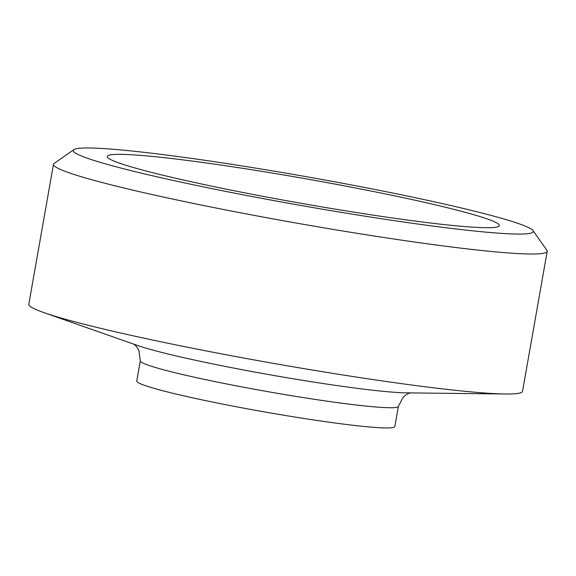 <?xml version="1.0" encoding="UTF-8"?>
<svg xmlns="http://www.w3.org/2000/svg" width="576" height="576" viewBox="0 0 576 576"><rect width="100%" height="100%" fill="white"/><g stroke="black" fill="none" stroke-linecap="round" stroke-linejoin="round"><path stroke-width="0.86" d="M523.634 225.446A233.575 14.645 -170 0 1 533.038 230.602A233.575 14.645 -170 0 1 300.758 205.445A233.575 14.645 -170 0 1 73.894 149.638A233.575 14.645 -170 0 1 278.309 171.857A233.575 14.645 -170 0 1 523.634 225.446M73.894 149.638L54.144 163.411A250.668 15.718 10 0 0 53.482 164.297A250.668 15.718 10 0 0 297.612 223.301A250.668 15.718 10 0 0 547.2 251.352A250.668 15.718 10 0 0 546.883 250.294L533.038 230.602M491.083 220.363A199.073 12.478 -170 0 1 499.284 225.799A199.073 12.478 -170 0 1 301.133 203.321A199.073 12.478 -170 0 1 107.244 156.672A199.073 12.478 -170 0 1 274.255 173.39A199.073 12.478 -170 0 1 491.083 220.363M547.2 251.352L522.518 391.334A250.668 15.718 -170 0 1 505.346 393.998A250.668 15.718 -170 0 1 272.93 363.283A250.668 15.718 -170 0 1 44.021 312.653A250.668 15.718 -170 0 1 28.8 304.279L53.482 164.297M140.314 360.828A131.033 8.215 -170 0 0 267.934 391.673A131.033 8.215 -170 0 0 398.39 406.332L394.826 426.557A131.033 8.215 -170 0 1 264.355 411.89A131.033 8.215 -170 0 1 136.742 381.053L140.314 360.828L138.866 350.201L136.246 346.277L133.934 344.203M505.346 393.998L406.332 392.854A146.095 9.158 -170 0 1 270.871 374.954A146.095 9.158 -170 0 1 137.462 345.442L44.021 312.653M398.39 406.332L403.387 396.842L407.189 394.056L410.069 392.897"/></g></svg>
